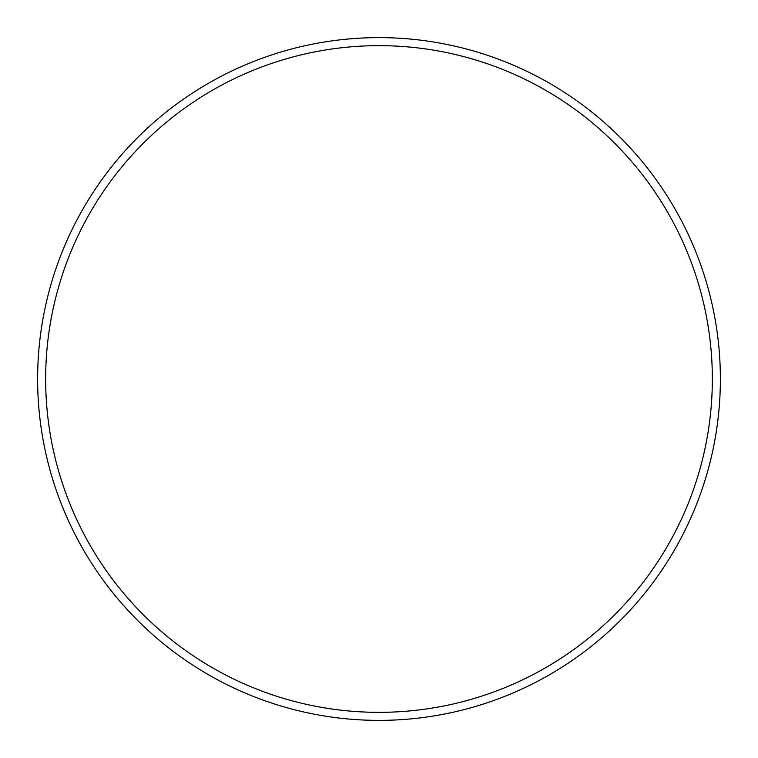 <?xml version="1.0" encoding="UTF-8"?>
<svg xmlns="http://www.w3.org/2000/svg" width="758" height="758" viewBox="0 0 758 758"><rect width="100%" height="100%" fill="white"/><g stroke="black" fill="none" stroke-linecap="round" stroke-linejoin="round"><path stroke-width="1.14" d="M212.325 90.316A333.34 333.34 0 0 0 212.325 667.684A333.34 333.34 0 0 0 712.34 379A333.34 333.34 0 0 0 212.325 90.316M208.308 83.361A341.375 341.375 0 0 1 720.375 379A341.375 341.375 0 0 1 208.308 674.639A341.375 341.375 0 0 1 208.308 83.361"/></g></svg>
